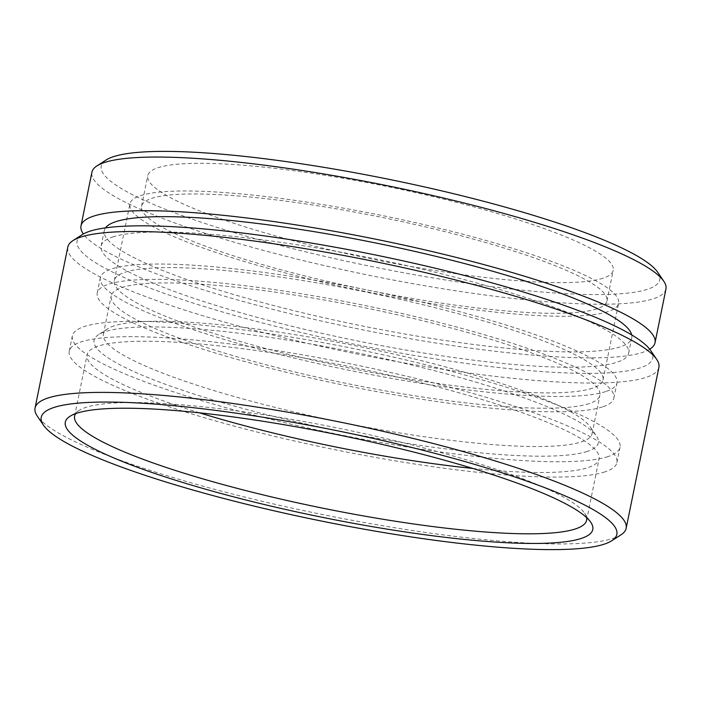 <?xml version="1.0" encoding="UTF-8"?>
<svg xmlns="http://www.w3.org/2000/svg" width="701" height="701" viewBox="0 0 701 701"><rect width="100%" height="100%" fill="white"/><g stroke="black" fill="none" stroke-linecap="round" stroke-linejoin="round"><path stroke-width="0.53" stroke-dasharray="3.5 2.63" d="M586.588 517.575A261.236 40.763 -168.5 0 0 584.66 513.29A261.236 40.763 -168.5 0 0 352.568 431.106A261.236 40.763 -168.5 0 0 85.82 407.404A261.236 40.763 -168.5 0 0 79.108 410.435A261.236 40.763 -168.5 0 0 75.664 413.625M587.272 451.4A257.276 40.141 11.5 0 1 285.132 419.172A257.276 40.141 11.5 0 1 98.508 334.684A257.276 40.141 11.5 0 1 105.115 331.696A257.276 40.141 11.5 0 1 367.823 355.048A257.276 40.141 11.5 0 1 596.402 435.987A257.276 40.141 11.5 0 1 587.272 451.4M114.097 325.877A249.363 38.905 -168.5 0 0 107.691 328.778A249.363 38.905 -168.5 0 0 103.397 334.175A249.363 38.905 -168.5 0 0 307.555 415.062A249.363 38.905 -168.5 0 0 581.409 441.893A249.363 38.905 -168.5 0 0 592.108 433.604A249.363 38.905 -168.5 0 0 590.268 426.953A249.363 38.905 -168.5 0 0 368.717 348.511A249.363 38.905 -168.5 0 0 114.097 325.877M620.963 534.837A301.605 47.055 11.5 0 1 613.217 538.333A301.605 47.055 11.5 0 1 305.242 510.968A301.605 47.055 11.5 0 1 37.276 416.079M658.896 367.394A301.605 47.055 11.5 0 1 645.954 377.427A301.605 47.055 11.5 0 1 314.723 344.971A301.605 47.055 11.5 0 1 67.787 247.138M650.528 350.325A293.693 45.819 11.5 0 1 640.101 367.929A293.693 45.819 11.5 0 1 295.2 331.126A293.693 45.819 11.5 0 1 82.157 234.695M112.695 236.991A269.149 41.99 11.5 0 1 408.289 265.959A269.149 41.99 11.5 0 1 628.648 353.26A269.149 41.99 11.5 0 1 617.099 362.215A269.149 41.99 11.5 0 1 321.514 333.247A269.149 41.99 11.5 0 1 101.154 245.946A269.149 41.99 11.5 0 1 112.695 236.991M631.706 334.938A269.149 41.99 11.5 0 1 631.767 337.935A269.149 41.99 11.5 0 1 620.219 346.89A269.149 41.99 11.5 0 1 324.624 317.921A269.149 41.99 11.5 0 1 104.265 230.62A269.149 41.99 11.5 0 1 105.501 227.878M649.704 349.194A292.904 45.696 11.5 0 1 642.475 352.419A292.904 45.696 11.5 0 1 344.147 325.991A292.904 45.696 11.5 0 1 83.358 233.976M665.95 289.04A292.904 45.696 11.5 0 1 653.385 298.784A292.904 45.696 11.5 0 1 331.713 267.256A292.904 45.696 11.5 0 1 91.91 172.244M657.643 272.198A284.983 44.461 11.5 0 1 647.522 289.276A284.983 44.461 11.5 0 1 312.856 253.569A284.983 44.461 11.5 0 1 106.131 159.994M603.018 278.227A237.49 37.057 11.5 0 1 342.202 252.667A237.49 37.057 11.5 0 1 147.771 175.636A237.49 37.057 11.5 0 1 157.953 167.732A237.49 37.057 11.5 0 1 418.777 193.292A237.49 37.057 11.5 0 1 613.209 270.323A237.49 37.057 11.5 0 1 603.018 278.227M596.788 308.878A237.49 37.057 11.5 0 1 335.972 283.318A237.49 37.057 11.5 0 1 141.532 206.278A237.49 37.057 11.5 0 1 151.723 198.383A237.49 37.057 11.5 0 1 412.538 223.943A237.49 37.057 11.5 0 1 606.97 300.974A237.49 37.057 11.5 0 1 596.788 308.878M607.907 311.638A249.363 38.905 11.5 0 1 334.053 284.799A249.363 38.905 11.5 0 1 129.895 203.912A249.363 38.905 11.5 0 1 140.594 195.623A249.363 38.905 11.5 0 1 414.449 222.454A249.363 38.905 11.5 0 1 618.606 303.34A249.363 38.905 11.5 0 1 607.907 311.638M592.319 388.258A249.363 38.905 11.5 0 1 318.464 361.427A249.363 38.905 11.5 0 1 114.307 280.54A249.363 38.905 11.5 0 1 125.006 272.242A249.363 38.905 11.5 0 1 398.86 299.082A249.363 38.905 11.5 0 1 603.018 379.968A249.363 38.905 11.5 0 1 592.319 388.258M605.673 391.579A263.611 41.131 11.5 0 1 316.169 363.206A263.611 41.131 11.5 0 1 100.348 277.692A263.611 41.131 11.5 0 1 111.652 268.93A263.611 41.131 11.5 0 1 401.156 297.303A263.611 41.131 11.5 0 1 616.985 382.807A263.611 41.131 11.5 0 1 605.673 391.579M602.553 406.904A263.611 41.131 11.5 0 1 313.049 378.531A263.611 41.131 11.5 0 1 97.229 293.018A263.611 41.131 11.5 0 1 108.532 284.255A263.611 41.131 11.5 0 1 398.045 312.62A263.611 41.131 11.5 0 1 613.866 398.133A263.611 41.131 11.5 0 1 602.553 406.904M589.208 403.583A249.363 38.905 11.5 0 1 315.345 376.744A249.363 38.905 11.5 0 1 111.187 295.866A249.363 38.905 11.5 0 1 121.886 287.568A249.363 38.905 11.5 0 1 395.741 314.407A249.363 38.905 11.5 0 1 599.898 395.294A249.363 38.905 11.5 0 1 589.208 403.583M608.039 456.561A279.445 43.602 11.5 0 1 301.141 426.48A279.445 43.602 11.5 0 1 72.361 335.84A279.445 43.602 11.5 0 1 84.348 326.543A279.445 43.602 11.5 0 1 391.237 356.616A279.445 43.602 11.5 0 1 620.026 447.264A279.445 43.602 11.5 0 1 608.039 456.561M604.919 471.878A279.445 43.602 11.5 0 1 298.03 441.805A279.445 43.602 11.5 0 1 69.241 351.166A279.445 43.602 11.5 0 1 81.228 341.869A279.445 43.602 11.5 0 1 388.126 371.942A279.445 43.602 11.5 0 1 616.906 462.59A279.445 43.602 11.5 0 1 604.919 471.878M199.496 412.828A261.236 40.763 11.5 0 1 87.082 354.794A261.236 40.763 11.5 0 1 98.289 346.101A261.236 40.763 11.5 0 1 385.191 374.22A261.236 40.763 11.5 0 1 599.066 458.953A261.236 40.763 11.5 0 1 587.859 467.646A261.236 40.763 11.5 0 1 472.912 468.452M79.108 410.435L69.934 416.35M107.691 328.778L98.508 334.684M628.648 353.26L631.767 337.935M141.532 206.278L147.771 175.636M114.307 280.54L129.895 203.912M97.229 293.018L100.348 277.692M103.397 334.175L111.187 295.866M69.241 351.166L72.361 335.84M74.613 416.087L87.082 354.794M586.597 520.256L599.066 458.953M616.906 462.59L620.026 447.264M592.108 433.604L599.898 395.294M613.866 398.133L616.985 382.807M603.018 379.968L618.606 303.34M606.97 300.974L613.209 270.323M101.154 245.946L104.265 230.62M590.268 426.953L596.402 435.987M584.66 513.29L590.803 522.324"/><path stroke-width="1.05" d="M581.243 538.447A269.149 41.99 11.5 0 1 265.171 504.729A269.149 41.99 11.5 0 1 69.934 416.35A269.149 41.99 11.5 0 1 76.838 413.222A269.149 41.99 11.5 0 1 351.674 437.652A269.149 41.99 11.5 0 1 590.803 522.324A269.149 41.99 11.5 0 1 581.243 538.447M75.664 413.625A261.236 40.763 -168.5 0 0 74.613 416.087A261.236 40.763 -168.5 0 0 288.488 500.829A261.236 40.763 -168.5 0 0 575.39 528.948A261.236 40.763 -168.5 0 0 586.597 520.256A261.236 40.763 -168.5 0 0 586.588 517.575M53.846 407.509A293.693 45.819 11.5 0 1 398.746 444.311A293.693 45.819 11.5 0 1 611.78 540.743A293.693 45.819 11.5 0 1 604.244 544.16A293.693 45.819 11.5 0 1 304.348 517.504A293.693 45.819 11.5 0 1 43.418 425.113A293.693 45.819 11.5 0 1 53.846 407.509M43.418 425.113L37.276 416.079A301.605 47.055 11.5 0 1 35.05 408.043A301.605 47.055 11.5 0 1 47.992 398.01A301.605 47.055 11.5 0 1 379.223 430.467A301.605 47.055 11.5 0 1 626.159 528.3A301.605 47.055 11.5 0 1 620.963 534.837L611.78 540.743M35.05 408.043L67.787 247.138A301.605 47.055 11.5 0 1 72.983 240.601A301.605 47.055 11.5 0 1 80.729 237.104A301.605 47.055 11.5 0 1 388.704 264.47A301.605 47.055 11.5 0 1 656.662 359.359A301.605 47.055 11.5 0 1 658.896 367.394L626.159 528.3M72.983 240.601L82.157 234.695A293.693 45.819 11.5 0 1 89.702 231.277A293.693 45.819 11.5 0 1 389.59 257.933A293.693 45.819 11.5 0 1 650.528 350.325L656.662 359.359M105.501 227.878A269.149 41.99 11.5 0 1 115.814 221.665A269.149 41.99 11.5 0 1 402.295 248.601A269.149 41.99 11.5 0 1 631.706 334.938M83.358 233.976A292.904 45.696 11.5 0 1 81.001 225.88A292.904 45.696 11.5 0 1 93.566 216.136A292.904 45.696 11.5 0 1 415.237 247.663A292.904 45.696 11.5 0 1 655.041 342.675A292.904 45.696 11.5 0 1 649.704 349.194M81.001 225.88L91.91 172.244A292.904 45.696 11.5 0 1 96.948 165.909A292.904 45.696 11.5 0 1 104.475 162.501A292.904 45.696 11.5 0 1 403.557 189.086A292.904 45.696 11.5 0 1 663.786 281.232A292.904 45.696 11.5 0 1 665.95 289.04L655.041 342.675M96.948 165.909L106.131 159.994A284.983 44.461 11.5 0 1 113.448 156.682A284.983 44.461 11.5 0 1 404.451 182.549A284.983 44.461 11.5 0 1 657.643 272.198L663.786 281.232M472.912 468.452A261.236 40.763 11.5 0 1 199.496 412.828"/></g></svg>
